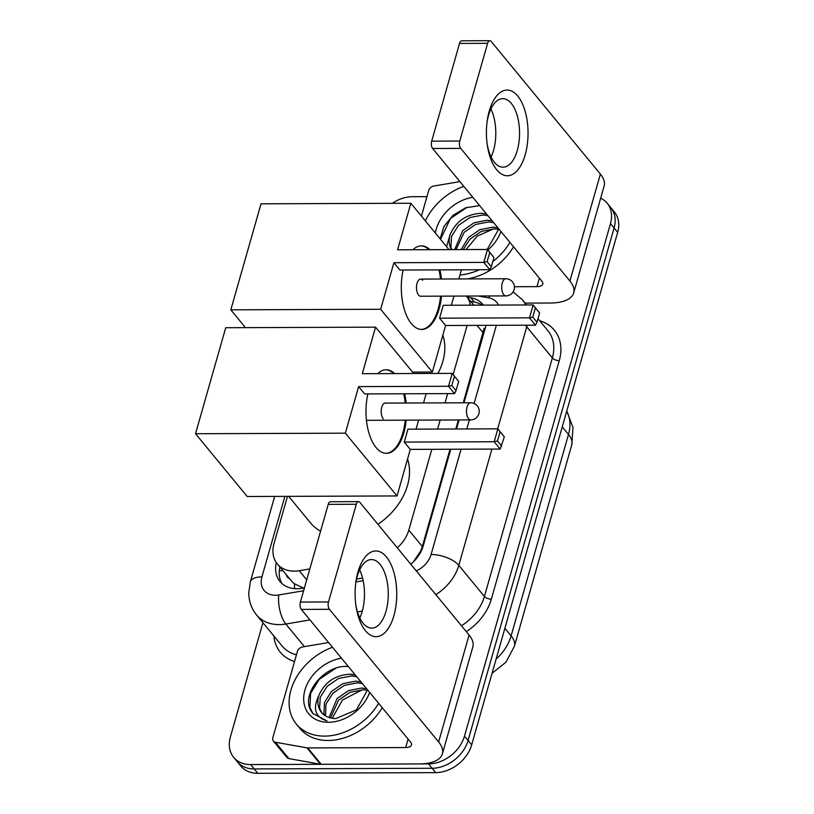 <?xml version="1.0" encoding="UTF-8"?>
<svg xmlns="http://www.w3.org/2000/svg" width="814" height="814" viewBox="0 0 814 814"><rect width="100%" height="100%" fill="white"/><g stroke="black" fill="none" stroke-linecap="round" stroke-linejoin="round"><path stroke-width="1.22" d="M287.464 496.357L274.013 543.599A32.143 24.145 -39.5 0 0 277.289 563.919L292.48 582.122L294.515 583.821L303.449 588.023M463.268 402.798L484.086 328.307A32.143 14.357 -164.1 0 1 485.205 328.347M413.329 561.935L420.624 551.068L422.324 546.52L450.03 449.247M455.799 428.998L458.374 419.963M470.441 305.179A32.143 24.145 -39.5 0 0 466.391 296.143A32.143 24.145 -39.5 0 0 466.32 296.062M397.293 547.812A32.143 24.145 -39.5 0 0 408.811 530.107L431.827 449.318M437.596 429.059L440.171 420.034M445.055 402.869L447.69 393.62M453.133 374.521L467.124 325.417M277.289 563.919A32.143 24.145 -39.5 0 0 299.216 570.716L309.839 568.915M600.661 198.219A32.143 24.145 140.5 0 1 607.203 203.276A32.143 24.145 140.5 0 1 610.48 223.596L464.479 736.141A32.143 24.145 140.5 0 1 428.51 763.898L250.59 764.57L254.182 768.935A32.143 24.145 140.5 0 1 237.25 761.701A32.143 24.145 140.5 0 0 254.182 768.935L432.112 768.274L254.182 768.935L257.784 773.3A32.143 24.145 140.5 0 1 240.842 766.076L233.659 757.335A32.143 24.145 140.5 0 1 230.372 737.016L262.932 622.71M464.479 736.141L468.081 740.506A32.143 24.145 140.5 0 1 432.112 768.274A32.143 24.145 140.5 0 0 468.081 740.506L614.082 227.961L468.081 740.506L471.672 744.871A32.143 24.145 140.5 0 1 435.704 772.639L257.784 773.3M607.203 203.276L610.805 207.641A32.143 24.145 140.5 0 1 614.082 227.961A32.143 24.145 140.5 0 0 610.805 207.641L614.397 212.006A32.143 24.145 140.5 0 1 617.673 232.336L471.672 744.871M392.328 203.327A32.143 24.145 140.5 0 1 412.352 196.713L426.953 196.652M250.59 764.57A32.143 24.145 140.5 0 1 233.659 757.335M483.384 305.128A32.143 24.145 -39.5 0 0 482.916 304.538A32.143 24.145 -39.5 0 0 470.746 297.71L467.155 297.079M410.805 564.224A32.143 24.145 -39.5 0 0 423.29 545.685L450.773 449.247M456.532 428.988L459.106 419.963M464 402.798L486.06 325.346M276.322 562.637A32.143 24.145 -39.5 0 0 279.975 581.491A32.143 24.145 -39.5 0 0 301.913 588.288L304.446 587.861M356.532 579.059L362.545 578.042M281.949 583.536A32.143 24.145 140.5 0 1 279.894 567.093M470.757 301.445L474.338 302.086A32.143 24.145 140.5 0 1 482.264 305.128M425.356 220.879A53.571 40.242 140.5 0 1 463.807 186.365M487.179 249.481L498.84 228.927M500.956 231.491A37.495 28.175 140.5 0 1 487.912 250M487.993 215.741L482.926 214.998L469.861 217.552L458.414 225.437L451.526 236.396L450.905 247.324L451.739 249.613M486.569 214.011L481.501 213.258C466.269 214.133 455.779 221.357 450.01 234.92A26.781 20.126 140.5 0 0 451.444 249.613M493.701 222.68L488.634 221.927L475.569 224.481L464.122 232.366L456.054 249.593M492.277 220.94L487.21 220.197L474.145 222.751L462.698 230.637L454.68 249.603M498.768 229.446L494.342 228.856L481.278 231.41L469.831 239.306L463.186 249.562M497.975 227.879L492.918 227.126L479.853 229.68L468.406 237.566L461.182 249.572M465.995 249.552L477.33 236.08L493.589 228.846M435.368 233.048A37.495 28.175 140.5 0 1 472.792 197.273M479.314 205.627L465.7 207.794L453.062 215.303L443.976 226.455L440.12 238.807M446.571 246.652L450.01 234.92M509.94 242.399A53.571 40.242 140.5 0 1 492.796 261.589M479.344 269.739A53.571 40.242 140.5 0 1 459.971 275M513.532 246.774A53.571 40.242 140.5 0 1 467.287 278.917M467.114 207.305L450.539 218.386L440.506 239.285M489.255 111.07A42.857 20.818 -90.2 0 1 517.735 96.032A42.857 20.818 -90.2 0 1 525.203 154.752A42.857 20.818 -90.2 0 1 504.66 175.407A42.857 20.818 -90.2 0 1 487.23 144.577A42.857 20.818 -90.2 0 1 487.138 121.398A42.857 20.818 -90.2 0 1 489.255 111.07M487.067 143.345A34.28 16.656 89.8 0 0 503.032 167.206A34.28 16.656 89.8 0 0 517.287 150.397A34.28 16.656 89.8 0 0 517.317 115.924A34.28 16.656 89.8 0 0 502.777 98.647A34.28 16.656 89.8 0 0 488.522 115.456A34.28 16.656 89.8 0 0 486.986 122.619M490.923 108.954A34.28 16.656 -90.2 0 1 493.518 150.488A34.28 16.656 -90.2 0 1 491.107 156.99M421.418 216.097L428.683 190.578A5.352 4.029 -39.5 0 1 433.852 186.03L459.9 181.624M525.152 303.113L550.447 303.012A42.857 19.149 -164.1 0 0 573.687 292.918A42.857 19.149 -164.1 0 0 569.922 281.034L460.714 148.382L432.621 148.484L541.829 281.145A10.714 4.782 15.9 0 1 542.775 284.117A10.714 4.782 15.9 0 1 536.965 286.64L514.417 286.721M573.687 292.918L604.141 185.989A42.857 19.149 -164.1 0 0 600.386 174.104L491.178 41.443A5.352 2.605 89.8 0 0 489.845 40.7A5.352 2.605 89.8 0 0 487.617 43.325L459.523 43.437A5.352 2.605 -90.2 0 1 461.752 40.802L489.845 40.7M432.621 148.484A5.352 2.605 -90.2 0 1 431.695 141.148L459.778 141.046L487.617 43.325M459.778 141.046A5.352 2.605 89.8 0 0 460.714 148.382M431.695 141.148L459.523 43.437M378.642 703.327A53.571 40.242 140.5 0 1 324.572 736.11A53.571 40.242 140.5 0 1 296.347 724.073A53.571 40.242 140.5 0 1 332.509 647.293M382.234 707.692A53.571 40.242 140.5 0 1 328.174 740.486A53.571 40.242 140.5 0 1 299.939 728.438L296.347 724.073M355.27 674.928L350.203 674.185C334.981 675.06 324.481 682.274 318.712 695.838A26.781 20.126 140.5 0 0 321.52 712.504A26.781 20.126 140.5 0 0 335.633 718.528A26.781 20.126 140.5 0 0 335.948 718.528L356.532 709.818L367.541 689.845M369.658 692.419A37.495 28.175 140.5 0 1 328.51 722.283A37.495 28.175 140.5 0 1 304.294 692.755A37.495 28.175 140.5 0 1 341.493 658.2M356.695 676.668L351.628 675.915L338.563 678.469L327.116 686.355L320.228 697.313L319.607 708.251L321.886 712.932M362.403 683.597L357.336 682.844L344.271 685.398L332.824 693.294L325.936 704.252L325.549 715.954M360.978 681.867L355.911 681.115L342.847 683.668L331.4 691.554L324.501 702.513L323.88 713.451L324.521 715.292M367.47 690.374L363.044 689.784L349.979 692.338L338.532 700.223L330.464 717.938M366.687 688.797L361.62 688.044L348.555 690.598L337.108 698.493L329.09 717.551M332.224 718.284L342.47 700.02L362.301 689.763M348.016 666.554C325.04 664.143 301.292 693.375 310.551 710.134L312.739 713.43L326.963 720.878C315.252 717.175 312.505 708.831 318.712 695.838M335.816 668.233L319.241 679.314L310.582 693.436L309.92 707.539L313.054 713.797M442.857 335.103A58.923 44.271 140.5 0 1 437.942 373.423M441.493 296.154A41.779 20.299 -90.2 0 1 439.112 308.944A41.779 20.299 -90.2 0 1 421.744 329.436A41.779 20.299 -90.2 0 1 403.134 270.024M393.905 262.719L483.811 262.383L487.484 249.481L397.588 249.817L410.846 203.256L261.019 203.815L230.82 309.829L380.647 309.269L393.905 262.719L399.928 270.034L489.825 269.699L483.811 262.383L487.108 261.62L489.733 252.401L487.484 249.481L493.956 257.539L489.733 252.401M412.932 249.756A41.779 20.299 -90.2 0 1 421.438 245.869A41.779 20.299 -90.2 0 1 429.965 249.695M439.906 269.882A41.779 20.299 -90.2 0 1 441.422 279.009M380.647 309.269L432.336 372.049L445.594 325.498L439.57 318.182L443.243 305.281L533.139 304.945L539.611 313.003L536.986 322.222L535.49 325.162L445.594 325.498M451.363 305.25L453.968 296.103M458.852 278.948L461.457 269.8M449.013 249.623L410.846 203.256M230.82 309.829L245.482 327.635M412.576 372.12L432.336 372.049M487.108 261.62L491.33 266.758L493.956 257.539M489.825 269.699L491.33 266.758M535.49 325.162L529.466 317.847L439.57 318.182M536.986 322.222L532.763 317.084L529.466 317.847L533.139 304.945L535.388 307.865L532.763 317.084M539.611 313.003L535.388 307.865M422.751 280.281A8.567 4.162 89.8 0 0 420.624 279.09A8.567 4.162 89.8 0 0 416.626 285.399A8.567 4.162 89.8 0 0 418.549 295.034A8.567 4.162 89.8 0 0 420.685 296.225L505.901 295.909A8.567 4.162 -90.2 0 1 503.764 294.719A8.567 4.162 -90.2 0 1 502.269 282.977A8.567 4.162 -90.2 0 1 505.84 278.764A8.567 8.567 0 0 1 514.112 289.692A8.567 8.567 0 0 1 505.901 295.909M420.97 245.889A41.779 20.299 -90.2 0 1 429.019 249.695M438.97 269.892A41.779 20.299 -90.2 0 1 440.486 279.009M440.557 296.154A41.779 20.299 -90.2 0 1 421.276 329.426M320.584 531.186A58.923 44.271 140.5 0 1 310.551 522.934L288.675 496.347M407.56 458.994A58.923 44.271 140.5 0 1 377.93 524.297M406.186 420.156A41.779 20.299 -90.2 0 1 403.825 432.844A41.779 20.299 -90.2 0 1 386.457 453.337A41.779 20.299 -90.2 0 1 367.847 393.915M358.618 386.609L448.514 386.274L452.187 373.372L362.291 373.707L375.559 327.157L225.722 327.716L195.523 433.73L345.36 433.17L358.618 386.609L364.641 393.925L454.538 393.589L448.514 386.274L451.811 385.521L454.436 376.302L452.187 373.372L458.658 381.43L454.436 376.302M377.645 373.646A41.779 20.299 -90.2 0 1 386.141 369.77A41.779 20.299 -90.2 0 1 394.668 373.585M404.619 393.783A41.779 20.299 -90.2 0 1 406.145 403.011M345.36 433.17L397.039 495.95L410.297 449.389L404.273 442.073L407.956 429.171L497.853 428.836L504.324 436.894L500.193 449.053L410.297 449.389M416.066 429.141L418.64 420.105M423.534 402.95L426.17 393.701M413.726 373.514L375.559 327.157M195.523 433.73L247.212 496.509L397.039 495.95M451.811 385.521L456.033 390.649L458.658 381.43M454.538 393.589L456.033 390.649M500.193 449.053L494.179 441.748L404.273 442.073M501.699 446.113L497.476 440.985L494.179 441.748L497.853 428.836L500.101 431.766L497.476 440.985M504.324 436.894L500.101 431.766M385.673 369.78A41.779 20.299 -90.2 0 1 393.732 373.585M385.989 403.093A8.567 4.162 89.8 0 0 385.327 402.981A8.567 4.162 89.8 0 0 381.339 409.3A8.567 4.162 89.8 0 0 383.262 418.925M403.683 393.783A41.779 20.299 -90.2 0 1 405.209 403.022M405.25 420.156A41.779 20.299 -90.2 0 1 385.989 453.327M357.957 571.998A42.857 20.818 -90.2 0 1 386.436 556.959A42.857 20.818 -90.2 0 1 393.905 615.669A42.857 20.818 -90.2 0 1 373.361 636.324A42.857 20.818 -90.2 0 1 355.932 605.494A42.857 20.818 -90.2 0 1 355.84 582.315A42.857 20.818 -90.2 0 1 357.957 571.998M355.769 604.273A34.28 16.656 89.8 0 0 371.733 628.133A34.28 16.656 89.8 0 0 385.989 611.314A34.28 16.656 89.8 0 0 386.019 576.841A34.28 16.656 89.8 0 0 371.479 559.564A34.28 16.656 89.8 0 0 357.224 576.383A34.28 16.656 89.8 0 0 355.687 583.546M359.635 569.871A34.28 16.656 -90.2 0 1 362.22 611.406A34.28 16.656 -90.2 0 1 359.808 617.918M306.959 747.852A5.352 4.029 -39.5 0 0 307.753 747.924L321.235 764.305A5.352 4.029 140.5 0 1 320.441 764.234L306.959 747.852L275.417 742.226A5.352 4.029 -39.5 0 1 273.382 741.086A5.352 4.029 -39.5 0 1 272.832 737.698L297.395 651.505A5.352 4.029 -39.5 0 1 302.554 646.947L328.612 642.541M321.235 764.305L419.149 763.939A42.857 19.149 -164.1 0 0 442.389 753.835A42.857 19.149 -164.1 0 0 438.624 741.961L329.416 609.299L301.322 609.411L410.531 742.063A10.714 4.782 15.9 0 1 411.477 745.034A10.714 4.782 15.9 0 1 405.667 747.557L307.753 747.924M320.441 764.234L288.899 758.597A5.352 4.029 140.5 0 1 286.864 757.458L273.382 741.086M442.389 753.835L472.842 646.906A42.857 19.149 -164.1 0 0 469.088 635.022L359.88 502.37A5.352 2.605 89.8 0 0 358.547 501.617A5.352 2.605 89.8 0 0 356.318 504.253L328.225 504.354A5.352 2.605 -90.2 0 1 330.453 501.729L358.547 501.617M301.322 609.411A5.352 2.605 -90.2 0 1 300.397 602.065L328.49 601.963L356.318 504.253M328.49 601.963A5.352 2.605 89.8 0 0 329.416 609.299M300.397 602.065L328.225 504.354M294.566 588.634A32.143 12.882 -99.6 0 1 294.515 583.821M286.304 574.877A10.714 8.048 -39.5 0 0 289.499 578.754M421.214 551.088A32.143 14.357 -164.1 0 0 420.624 551.068M282.743 570.543A32.143 14.357 -164.1 0 0 279.294 571.021M483.18 332.875L477.004 325.376M422.324 546.52L408.811 530.107M306.725 579.833L299.216 570.716M514.397 646.275A37.495 16.748 -164.1 0 0 511.111 635.876L568.487 434.462A37.495 16.748 15.9 0 1 571.774 444.851L514.397 646.275L505.962 662.189L492.053 673.32M496.082 659.177A42.857 32.194 -39.5 0 0 511.111 635.876L504.884 628.306M562.25 426.892L568.487 434.462A42.857 32.194 -39.5 0 0 566.717 411.223M617.673 232.336L610.48 223.596M435.704 772.639L428.51 763.898M284.869 496.367L261.935 576.882A21.429 16.097 -39.5 0 0 275.407 595.258A21.429 16.097 -39.5 0 0 278.744 594.963L303.612 590.761M309.992 619.942L285.806 624.023A42.857 32.194 140.5 0 1 279.141 624.613A42.857 32.194 140.5 0 1 256.563 614.977L282.183 646.092A42.857 32.194 -39.5 0 0 296.459 654.782M304.416 646.631L285.806 624.023A21.429 8.588 -99.6 0 1 278.744 594.963M539.682 320.767A48.209 36.223 140.5 0 1 559.279 360.653L491.341 599.175A48.209 36.223 140.5 0 1 466.29 631.633M294.546 661.497A48.209 36.223 140.5 0 1 273.88 636.009M526.678 304.965L522.364 299.725A42.857 32.194 140.5 0 1 525.661 304.965M527.167 325.193A42.857 32.194 140.5 0 1 526.739 326.821L552.35 357.946A42.857 32.194 -39.5 0 0 547.985 330.84L537.993 318.712M362.301 611.1L357.499 611.914M491.91 449.084L458.791 565.343L484.411 596.459L552.35 357.946A5.352 2.391 -164.1 0 0 559.279 360.653M416.3 570.909A21.429 16.097 -39.5 0 0 431.074 554.497A21.429 9.575 15.9 0 1 458.791 565.343A42.857 32.194 140.5 0 1 435.836 594.637M461.457 625.752A42.857 32.194 -39.5 0 0 484.411 596.459A5.352 2.391 -164.1 0 0 491.341 599.175M525.193 325.203A21.429 9.575 15.9 0 1 526.739 326.821L497.68 428.836M498.494 305.067A21.429 16.097 -39.5 0 0 488.715 297.873L478.286 296.011M355.952 581.918L363.166 580.697M431.074 554.497L461.07 449.206M466.839 428.947L469.413 419.922M474.094 403.49L496.357 325.305M488.715 297.873A21.429 11.915 -79.9 0 1 489.682 295.97M274.674 496.408L250.315 581.939A21.429 9.575 15.9 0 1 261.935 576.882M474.338 302.086L470.746 297.71M569.922 281.034L600.386 174.104M536.965 286.64L539.377 278.164M467.073 406.98A8.567 4.162 -90.2 0 1 470.634 402.777A8.567 8.567 0 0 1 478.907 413.695A8.567 8.567 0 0 1 470.696 419.912A8.567 4.162 -90.2 0 1 468.569 418.722A8.567 4.162 -90.2 0 1 467.073 406.98M438.624 741.961L469.088 635.022M405.667 747.557L408.079 739.081M275.417 742.226L288.899 758.597M473.819 305.158L466.391 296.143M571.774 444.851L572.975 427.472L566.778 410.999M522.364 299.725L513.115 291.911M250.315 581.939L248.769 592.826C248.819 601.19 251.424 608.567 256.563 614.977M420.624 279.09L505.84 278.764M384.666 403.093L470.634 402.777M366.473 420.309L470.696 419.912"/></g></svg>
